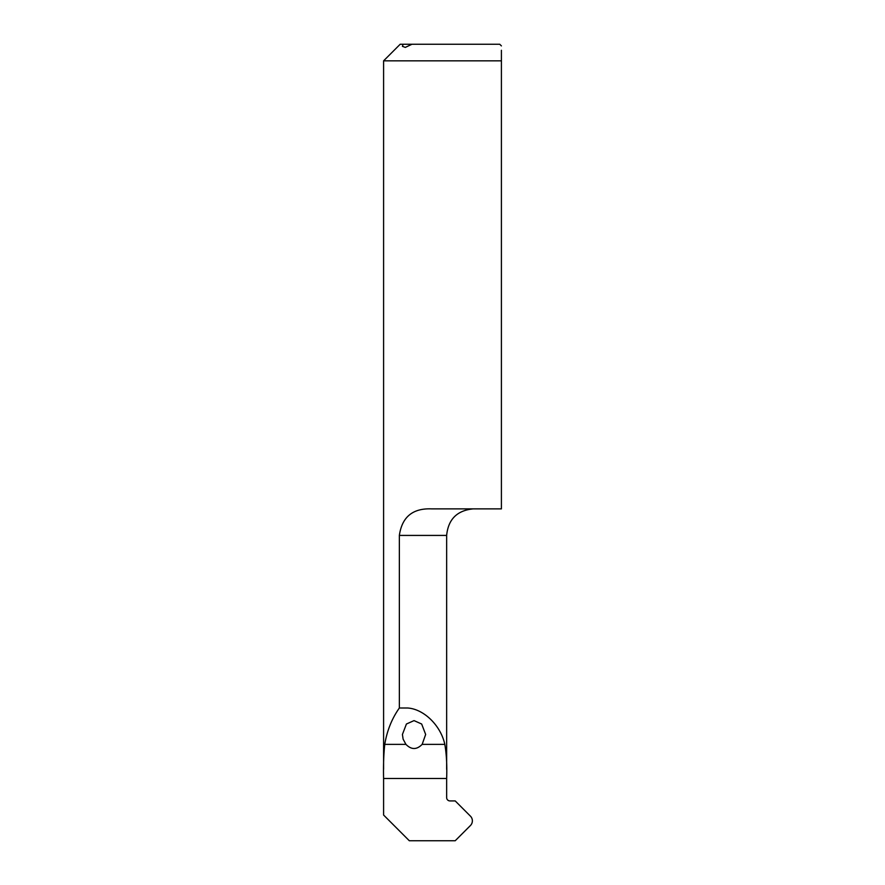 <?xml version="1.0" encoding="UTF-8"?>
<svg xmlns="http://www.w3.org/2000/svg" width="885" height="885" viewBox="0 0 885 885"><rect width="100%" height="100%" fill="white"/><g stroke="black" fill="none" stroke-linecap="round" stroke-linejoin="round"><path stroke-width="1.33" d="M399.356 708L407.653 708C423.926 709.062 440.774 725.556 444.823 744.373C446.516 754.208 447.124 765.591 446.648 778.501L446.648 797.606A3.319 3.319 0 0 0 449.967 800.925L455.211 800.925L470.433 816.147A6.637 6.637 0 0 1 470.433 825.528L455.211 840.75L409.312 840.75L383.592 815.03L383.592 778.501C383.293 765.614 383.681 754.241 384.765 744.373C386.999 730.756 391.867 718.631 399.356 708L399.356 535.425C402 516.973 412.742 508.123 431.592 508.875L501.408 508.875L501.408 60.844C501.408 41.695 501.408 41.695 501.408 60.844L501.408 50.29M501.408 60.844L383.592 60.844L400.186 44.25L499.748 44.25L501.408 45.909M411.979 44.25L405.297 47.392L402.421 46.341L403.106 44.25M405.938 744.373C411.337 749.872 416.747 749.872 422.145 744.373L425.652 734.461L421.669 724.019L414.036 720.611L406.414 724.019L402.421 734.461L403.106 739.141L405.938 744.373L384.765 744.373M422.145 744.373L444.823 744.373M383.592 778.501L446.648 778.501M446.648 769.375L446.648 535.425L399.356 535.425M383.592 769.319L383.592 60.844M446.648 535.425C448.219 519.296 457.069 510.446 473.198 508.875"/></g></svg>
